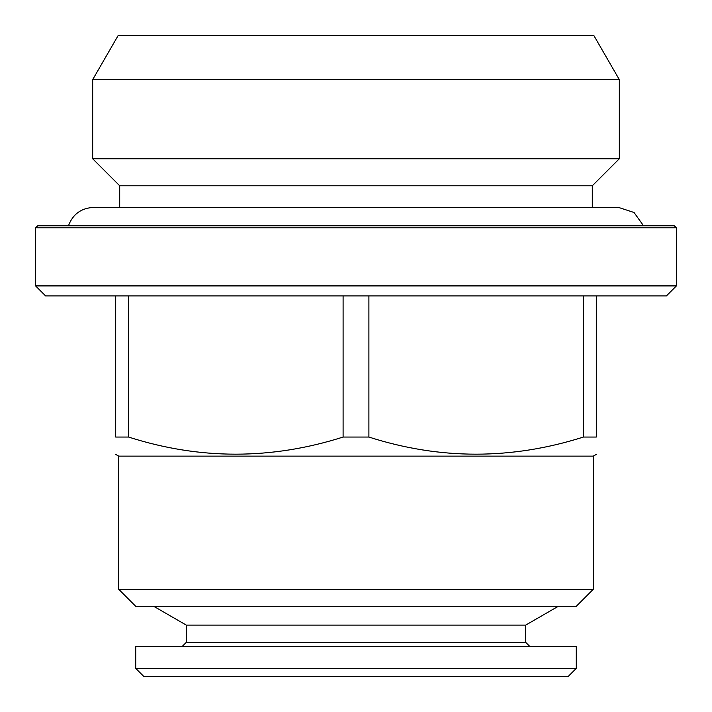 <?xml version="1.0" encoding="UTF-8"?>
<svg xmlns="http://www.w3.org/2000/svg" width="712" height="712" viewBox="0 0 712 712"><rect width="100%" height="100%" fill="white"/><g stroke="black" fill="none" stroke-linecap="round" stroke-linejoin="round"><path stroke-width="1.07" d="M35.6 227.84L37.602 225.838L674.398 225.838L676.4 227.84L35.6 227.84L35.6 285.913L676.4 285.913L676.4 227.84M135.725 668.39L143.735 676.4L568.265 676.4L576.275 668.39L576.275 646.362L135.725 646.362L135.725 668.39L576.275 668.39M92.667 79.655L118.103 35.6L593.897 35.6L619.333 79.655L92.676 79.655L92.676 158.758L619.333 158.758L619.333 79.655M368.896 295.925L368.896 437.052C440.069 459.881 511.572 459.881 583.404 437.052L583.404 295.925M128.596 295.925L128.596 437.052C199.769 459.881 271.272 459.881 343.104 437.052L343.104 295.925M128.596 437.052L115.7 437.052C115.7 459.89 115.7 459.89 115.7 437.052L115.7 295.925M596.3 295.925L596.3 437.052C596.3 459.89 596.3 459.89 596.3 437.052L583.404 437.052M35.6 285.913L45.612 295.925L666.388 295.925L676.4 285.913M343.104 437.052L368.896 437.052M115.7 454.389L118.708 456.125L118.708 589.287L135.725 606.312L576.275 606.312L593.292 589.287L593.292 456.125L596.3 454.389M119.705 207.415L119.705 185.787L592.295 185.787L619.324 158.758M118.708 456.125L593.292 456.125M118.708 589.287L593.292 589.287M186.286 625.1L525.714 625.1L525.714 642.357L186.286 642.357L186.286 625.1L153.748 606.312M186.286 642.357L182.281 646.362M643.568 225.838L634.063 212.514L618.514 207.415L93.477 207.415M592.295 207.415L592.295 185.787M119.705 185.787L92.676 158.758M525.714 625.1L558.253 606.312M525.714 642.357L529.719 646.362M68.432 225.838C72.766 214.241 81.115 208.1 93.468 207.415"/></g></svg>
